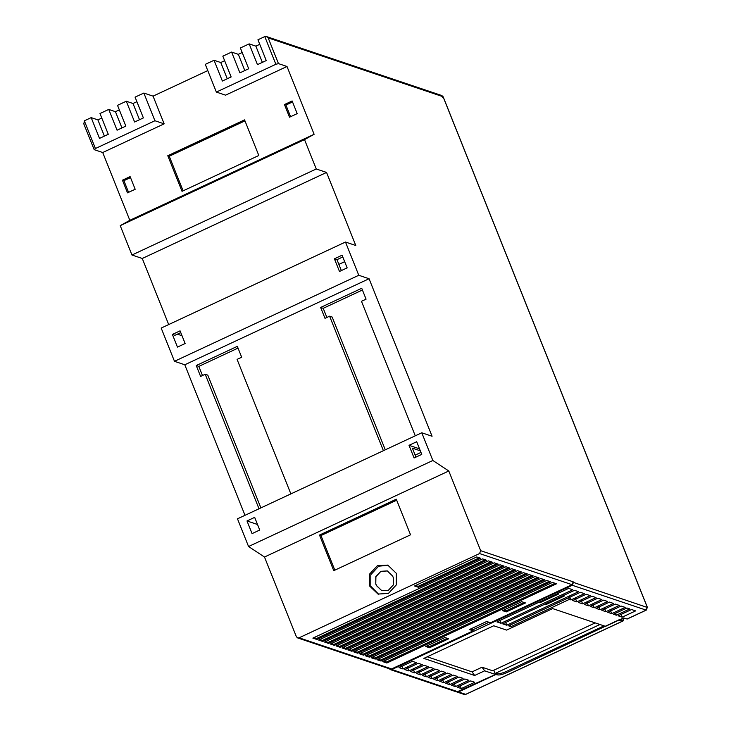 <?xml version="1.0" encoding="UTF-8"?>
<svg xmlns="http://www.w3.org/2000/svg" width="731" height="731" viewBox="0 0 731 731"><rect width="100%" height="100%" fill="white"/><g stroke="black" fill="none" stroke-linecap="round" stroke-linejoin="round"><path stroke-width="1.1" d="M278.465 63.615L275.87 64.282L216.358 92.069L205.283 64.365L214.055 60.271L222.37 81.04L231.142 76.947L222.827 56.168L231.608 52.075L239.914 72.853L248.695 68.751L240.38 47.981L249.161 43.878L257.467 64.657L266.248 60.563L257.933 39.785L264.786 36.587L266.45 36.55L368.013 70.715L369.237 71.885L268.176 37.893L278.465 63.615L287 66.484L314.12 134.285L304.516 139.612L316.258 168.98L326.556 172.443L355.778 245.497L345.48 242.034L358.775 275.276L369.073 278.739L432.067 436.252L421.778 432.779L432.853 460.484L448.788 470.983L480.669 550.69L573.186 581.812L572.062 584.681L490.474 622.775L486.682 621.496L469.403 629.565L473.195 630.835L391.606 668.929L390.116 669.02L297.599 637.898L299.089 637.807L391.606 668.929M266.45 36.55L268.176 37.893M168.697 324.564L142.262 258.472L131.964 255.009L120.222 225.651L129.826 220.314L102.715 152.523L94.18 149.654L95.414 148.53L154.926 120.743L164.146 123.841L102.715 152.523M129.826 220.314L314.12 134.285M287 66.484L225.568 95.167L216.358 92.069M207.778 70.596L153.062 96.145L164.146 123.841M167.783 155.721L244.565 119.875L258.811 155.493L182.028 191.339L167.783 155.721L169.254 156.224L244.967 120.88M130.109 176.6L135.18 189.265L127.496 192.847L122.433 180.182L130.109 176.6M292.135 100.96L297.197 113.625L289.522 117.207L284.46 104.542L292.135 100.96M297.599 637.898L296.375 636.719L264.494 557.022L248.558 546.523L237.484 518.818L421.778 432.779M244.995 515.309L184.779 364.769L174.481 361.306L161.185 328.064L345.48 242.034M448.788 470.983L264.494 557.022M572.062 584.681L479.545 553.559L299.089 637.807M479.545 553.559L480.669 550.69M319.502 535.055L396.284 499.2L410.539 534.818L333.747 570.673L319.502 535.055L320.973 535.549L396.686 500.205M377.333 565.73L387.75 565.09L396.312 573.305L396.293 584.937L388.417 593.426L378 594.065L369.438 585.851L369.457 574.219L377.333 565.73M444.905 637.514L448.706 638.793L429.508 647.757L425.716 646.478L444.905 637.514M552.472 582.415L556.538 583.786L386.836 663.008L382.77 661.637L552.472 582.415M371.12 657.717L540.821 578.495L544.887 579.866L375.186 659.088L371.12 657.717M359.469 653.797L529.171 574.575L533.237 575.946L363.535 655.168L359.469 653.797M324.518 642.037L494.22 562.815L498.277 564.186L328.575 643.408L324.518 642.037M312.868 638.117L482.57 558.895L486.627 560.266L316.925 639.488L312.868 638.117M330.339 644.002L500.041 564.78L504.107 566.141L334.405 645.363L330.339 644.002M341.989 647.922L511.691 568.7L515.757 570.061L346.055 649.283L341.989 647.922M347.819 649.877L517.521 570.655L521.587 572.026L351.885 651.248L347.819 649.877M336.169 645.957L505.87 566.735L509.936 568.106L340.226 647.328L336.169 645.957M502.499 610.632L521.696 601.668L525.488 602.947L506.291 611.902L502.499 610.632M318.689 640.082L488.39 560.86L492.456 562.221L322.755 641.452L318.689 640.082M353.64 651.842L523.341 572.62L527.407 573.981L357.706 653.203L353.64 651.842M365.29 655.762L535.001 576.54L539.058 577.901L369.356 657.123L365.29 655.762M376.949 659.682L546.651 580.451L550.708 581.821L381.006 661.043L376.949 659.682M414.541 585.979L476.74 556.94L480.806 558.301L418.607 587.34L414.541 585.979M120.222 225.651L304.516 139.612M184.779 364.769L369.073 278.739M358.775 275.276L174.481 361.306M248.558 546.523L432.853 460.484M246.996 520.956L252.058 533.621L259.733 530.03L254.671 517.365L246.996 520.956L257.522 524.492M409.013 445.316L414.084 457.981L421.76 454.39L416.697 441.734L409.013 445.316L419.548 448.852M420.974 452.416L415.171 455.13M290.874 493.891L237.072 359.378L241.678 357.231L237.328 346.348L196.246 365.527L200.596 376.41L205.201 374.263L207.778 375.122L260.885 507.89M238.023 348.093L198.823 366.395L202.478 375.533M415.272 435.822L361.47 301.309L366.076 299.162L361.726 288.279L320.644 307.459L324.993 318.332L329.599 316.185L332.176 317.053L385.283 449.821M362.421 290.015L323.212 308.318L326.876 317.464M329.599 316.185L383.4 450.698M320.644 307.459L323.212 308.318M205.201 374.263L259.002 508.767M196.246 365.527L198.823 366.395M415.957 457.103L412.385 448.158L420.334 450.835M334.414 258.801L339.476 271.466L347.161 267.875L342.09 255.21L334.414 258.801L336.991 259.66L342.793 256.956M172.388 334.433L177.459 347.097L185.135 343.515L180.073 330.851L172.388 334.433L174.965 335.301L180.767 332.596M341.359 270.589L336.991 259.66M177.395 334.168L182.019 335.721M338.873 264.375L344.676 261.671M131.964 255.009L316.258 168.98M326.556 172.443L142.262 258.472M153.062 96.145L143.852 93.047L135.071 97.141L143.386 117.919L134.605 122.013L126.299 101.234L117.517 105.337L125.833 126.107L117.061 130.209L108.745 109.431L99.973 113.524L108.279 134.303L99.507 138.397L91.192 117.627L84.339 120.825L83.891 123.932L83.581 123.347L94.18 149.654M214.055 60.271L220.762 62.528L224.645 60.71M231.608 52.075L238.315 54.332L242.199 52.513M249.161 43.878L255.868 46.135L259.752 44.326M91.192 117.627L97.899 119.884L101.783 118.066M108.745 109.431L115.452 111.688L119.336 109.869M126.299 101.234L133.005 103.491L136.889 101.682M143.852 93.047L154.926 120.743M388.417 565.328L378.685 566.178L370.809 574.676L370.791 586.308L378.685 594.276M375.78 583.978L375.789 576.668L380.741 571.322L387.293 570.92L392.675 576.092L393.305 577.673L393.296 584.983L388.344 590.319L381.792 590.721L376.41 585.558L375.78 583.978L375.917 576.704L380.869 571.368L387.348 570.948M97.899 119.884L104.396 136.121M115.452 111.688L121.949 127.925M133.005 103.491L139.502 119.729M220.762 62.528L227.259 78.765M238.315 54.332L244.812 70.569M255.868 46.135L262.356 62.373M128.574 192.344L123.904 180.676L122.433 180.182M284.46 104.542L285.931 105.045L292.537 101.956M290.6 116.704L285.931 105.045M183.106 190.837L169.254 156.224M123.904 180.676L130.511 177.596M334.825 570.171L320.973 535.549M376.41 585.558L375.898 584.014M376.538 585.604L381.856 590.749M520.125 571.532L351.483 650.261L351.885 651.248M351.483 650.261L348.879 649.384M514.295 569.568L345.662 648.296L346.055 649.283M345.662 648.296L343.058 647.419M508.474 567.612L339.833 646.341L340.226 647.328M339.833 646.341L337.229 645.464M502.645 565.657L334.012 644.376L334.405 645.363M334.012 644.376L331.408 643.499M524.026 602.454L505.898 610.915L506.291 611.902M505.898 610.915L503.568 610.129M485.165 559.772L316.532 638.501L316.925 639.488M316.532 638.501L313.928 637.624M490.994 561.737L322.362 640.457L322.755 641.452M322.362 640.457L319.758 639.579M496.824 563.692L328.182 642.421L328.575 643.408M328.182 642.421L325.578 641.544M525.945 573.488L357.313 652.216L357.706 653.203M357.313 652.216L354.709 651.339M531.775 575.452L363.133 654.181L363.535 655.168M363.133 654.181L360.538 653.304M537.596 577.408L368.963 656.136L369.356 657.123M368.963 656.136L366.359 655.259M543.425 579.372L374.784 658.092L375.186 659.088M374.784 658.092L372.189 657.224M549.246 581.328L380.613 660.056L381.006 661.043M380.613 660.056L378.009 659.179M555.076 583.292L386.443 662.012L386.836 663.008M386.443 662.012L383.839 661.144M489.012 622.282L472.802 629.848L473.195 630.835M472.802 629.848L470.472 629.062M447.244 638.3L429.106 646.761L429.508 647.757M429.106 646.761L426.776 645.976M479.344 557.817L418.214 586.353L418.607 587.34M418.214 586.353L415.61 585.476M627.134 618.983L623.552 617.942L605.506 626.366L552.663 608.594L506.592 630.095L493.727 625.773L423.843 658.393L474.647 675.481L484.635 670.82L495.472 674.466L457.551 691.627L456.062 691.718L390.354 669.614L389.285 668.737M495.472 674.466L493.781 670.245M647.337 607.47L573.424 582.406L572.3 585.275L391.843 669.523L390.354 669.614M502.709 623.854L506.775 625.224L578.577 591.708L574.511 590.337L502.709 623.854M568.681 588.382L496.888 621.898L500.954 623.269L572.748 589.753L568.681 588.382M616.343 615.21L629.784 608.932L626.942 607.982L613.501 614.25L616.343 615.21L615.575 613.282M631.547 609.526L618.106 615.804L622.172 617.165L635.614 610.897L631.547 609.526M607.68 612.295L611.737 613.656L625.179 607.388L621.112 606.017L607.68 612.295M601.851 610.33L605.917 611.701L619.349 605.423L615.292 604.062L601.851 610.33M596.021 608.375L600.087 609.736L613.528 603.468L609.462 602.097L596.021 608.375M590.2 606.41L594.266 607.781L607.699 601.503L603.642 600.142L590.2 606.41M584.371 604.455L588.437 605.816L601.878 599.548L597.812 598.177L584.371 604.455M578.55 602.49L582.616 603.861L596.048 597.583L591.982 596.222L578.55 602.49M572.72 600.535L576.786 601.896L590.228 595.628L586.161 594.257L572.72 600.535M569.339 599.393L510.978 626.641L508.538 625.818L580.332 592.302L584.398 593.663L570.957 599.941L569.339 599.393L568.544 597.419M461.298 688.565L474.739 682.297L470.673 680.927L457.24 687.204L461.298 688.565L460.037 685.404M468.918 680.333L464.852 678.971L451.411 685.239L455.477 686.61L468.918 680.333M445.59 683.284L449.647 684.645L463.089 678.377L459.022 677.007L445.59 683.284M439.76 681.319L443.827 682.69L457.259 676.413L453.202 675.051L439.76 681.319M433.931 679.364L437.997 680.725L451.438 674.457L447.372 673.087L433.931 679.364M428.11 677.399L432.176 678.77L445.608 672.493L441.551 671.131L428.11 677.399M398.98 667.604L403.046 668.975L416.487 662.697L412.421 661.327L398.98 667.604M422.308 664.662L418.242 663.291L404.81 669.559L408.867 670.93L422.308 664.662M424.071 665.247L410.63 671.524L414.696 672.895L428.138 666.617L424.071 665.247M416.46 673.479L420.526 674.85L433.958 668.573L429.892 667.211L416.46 673.479M422.28 675.444L426.347 676.805L439.788 670.537L435.722 669.167L422.28 675.444M474.647 675.481L472.062 671.871L427.251 656.803M484.635 670.82L482.04 667.211L472.062 671.871M425.086 673.653L426.347 676.805M419.256 671.688L420.526 674.85M413.435 669.733L414.696 672.895M407.606 667.768L408.867 670.93M401.785 665.813L403.046 668.975M430.906 675.608L432.176 678.77M436.736 677.564L437.997 680.725M442.557 679.528L443.827 682.69M448.386 681.484L449.647 684.645M454.216 683.448L455.477 686.61M510.978 626.641L510.32 624.987M569.696 596.779L570.957 599.941M575.525 598.744L576.786 601.896M581.346 600.699L582.616 603.861M587.176 602.655L588.437 605.816M592.996 604.619L594.266 607.781M598.826 606.575L600.087 609.736M604.647 608.539L605.917 611.701M610.476 610.495L611.737 613.656M622.172 617.165L621.076 614.415M500.954 623.269L499.684 620.107M538.948 602.262L540.09 602.646L558.521 594.047L558.045 592.859M558.521 594.047L557.378 593.663M544.778 604.226L545.911 604.61L564.341 596.003L563.875 594.824M505.514 622.063L506.775 625.224M564.341 596.003L563.199 595.619M368.013 70.715L441.844 95.551L443.068 96.72L442.456 97.515M573.424 582.406L573.186 581.812M456.555 691.809L458.501 691.946L495.746 674.558L497.756 674.923L497.281 673.735C499.191 674.028 502.307 673.224 506.629 671.332L604.025 625.864M599.959 624.493L495.271 673.37L497.281 673.735M506.629 671.332L507.104 672.52L619.459 619.596L623.488 620.208L623.287 618.06M623.488 620.208L623.315 618.051M507.104 672.52C502.782 674.411 499.666 675.216 497.756 674.923M595.198 622.894L492.639 670.775L482.04 667.211M275.87 64.282L264.786 36.587M84.339 120.825L95.414 148.53M646.359 609.992L626.933 619.075M369.237 71.885L443.068 96.72L647.264 607.242L646.131 610.12L572.3 585.275M391.843 669.523L457.551 691.627M495.746 674.558L495.271 673.37M619.23 620.171L623.278 620.783L465.894 694.258M458.501 691.946L465.684 694.359L464.194 694.45L465.811 694.359L623.433 620.774M495.792 673.233L496.258 674.421M627.07 619.075L646.268 610.12L647.364 607.324M441.844 95.551L443.169 96.803L647.374 607.324M464.194 694.45L457.012 692.038"/></g></svg>
